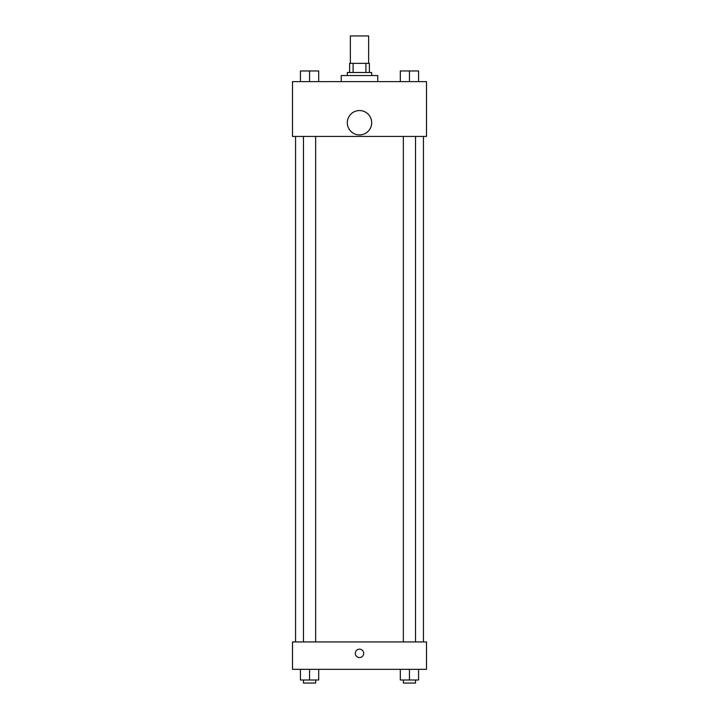 <?xml version="1.0" encoding="UTF-8"?>
<svg xmlns="http://www.w3.org/2000/svg" width="719" height="719" viewBox="0 0 719 719"><rect width="100%" height="100%" fill="white"/><g stroke="black" fill="none" stroke-linecap="round" stroke-linejoin="round"><path stroke-width="1.08" d="M368.631 63.353L368.631 35.95L350.369 35.95L350.369 63.353M353.092 72.493L353.092 63.353L349.605 63.353L349.605 72.493L349.605 63.353M353.092 63.353L369.395 63.353L369.395 72.493M365.908 72.493L365.908 63.353M347.322 75.54L347.322 72.493L371.678 72.493L371.678 75.54M377.772 81.624L377.772 75.54L341.228 75.54L341.228 81.624M292.507 81.624L426.493 81.624L426.493 136.439L292.507 136.439L292.507 81.624M359.5 134.92A12.178 12.178 0 0 1 348.949 116.649A12.178 12.178 0 0 1 370.051 116.649A12.178 12.178 0 0 1 359.5 134.92M292.507 641.941L426.493 641.941L426.493 669.344L292.507 669.344L292.507 641.941M359.5 657.543A4.188 4.188 0 0 1 355.878 651.261A4.188 4.188 0 0 1 363.122 651.261A4.188 4.188 0 0 1 359.5 657.543M400.303 669.344L400.303 680.003L418.575 680.003L418.575 669.344L418.575 680.003M409.444 680.003L409.444 669.344M415.528 680.003L415.528 683.05L403.35 683.05L403.35 680.003M300.425 669.344L300.425 680.003L318.697 680.003L318.697 669.344L318.697 680.003M309.556 680.003L309.556 669.344M315.65 680.003L315.65 683.05L303.472 683.05L303.472 680.003M400.303 81.624L400.303 70.965L418.575 70.965L418.575 81.624L418.575 70.965M409.444 81.624L409.444 70.965L403.35 70.947M415.528 70.965L409.444 70.947M300.425 81.624L300.425 70.965L318.697 70.965L318.697 81.624L318.697 70.965M309.556 81.624L309.556 70.965L303.472 70.947M315.65 70.965L309.556 70.947M423.446 641.941L423.446 136.439M295.554 641.941L295.554 136.439M403.35 136.439L403.35 641.941M415.528 136.439L415.528 641.941M315.65 641.941L315.65 136.439M303.472 641.941L303.472 136.439"/></g></svg>
